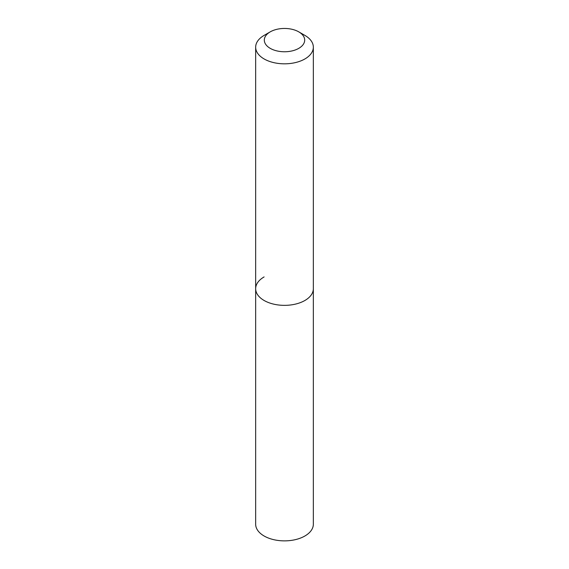 <?xml version="1.0" encoding="UTF-8"?>
<svg xmlns="http://www.w3.org/2000/svg" width="569" height="569" viewBox="0 0 569 569"><rect width="100%" height="100%" fill="white"/><g stroke="black" fill="none" stroke-linecap="round" stroke-linejoin="round"><path stroke-width="0.85" d="M255.659 47.17A28.841 16.65 180 0 1 264.101 35.399L270.225 31.864A20.192 11.657 180 0 1 298.775 31.864L304.899 35.399A28.841 16.65 180 0 1 313.341 47.17A28.841 16.65 180 0 1 304.899 58.948A28.841 16.65 180 0 1 273.461 62.554A28.841 16.65 180 0 1 255.659 47.17L255.659 524.22A28.841 16.65 0 0 0 273.461 539.604A28.841 16.65 0 0 0 304.899 535.991A28.841 16.65 0 0 0 313.341 524.22L313.341 288.703A28.841 16.65 180 0 1 304.899 300.482A28.841 16.65 180 0 1 273.461 304.088A28.841 16.65 180 0 1 255.659 288.703A28.841 16.65 180 0 1 264.101 276.925M264.101 35.399L270.225 31.864A20.192 11.657 180 0 0 270.225 48.351A20.192 11.657 180 0 0 298.775 48.351A20.192 11.657 180 0 0 298.775 31.864M255.659 288.703A28.841 16.65 0 0 0 273.461 304.088A28.841 16.65 0 0 0 304.899 300.482A28.841 16.65 0 0 0 313.341 288.703L313.341 47.17"/></g></svg>

